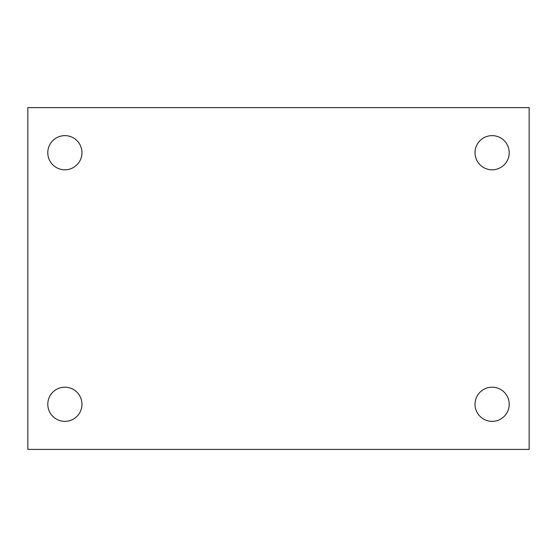 <?xml version="1.0" encoding="UTF-8"?>
<svg xmlns="http://www.w3.org/2000/svg" width="557" height="557" viewBox="0 0 557 557"><rect width="100%" height="100%" fill="white"/><g stroke="black" fill="none" stroke-linecap="round" stroke-linejoin="round"><path stroke-width="0.84" d="M27.85 107.605L529.15 107.605L529.15 449.395L27.85 449.395L27.85 107.605M64.877 387.192A17.093 17.093 0 0 1 81.97 404.278A17.093 17.093 0 0 1 64.877 421.371A17.093 17.093 0 0 1 47.791 404.278A17.093 17.093 0 0 1 64.877 387.192M492.123 387.192A17.093 17.093 0 0 1 509.209 404.278A17.093 17.093 0 0 1 492.123 421.371A17.093 17.093 0 0 1 475.03 404.278A17.093 17.093 0 0 1 492.123 387.192M492.123 135.63A17.093 17.093 0 0 1 509.209 152.722A17.093 17.093 0 0 1 492.123 169.808A17.093 17.093 0 0 1 475.03 152.722A17.093 17.093 0 0 1 492.123 135.63M64.877 135.63A17.093 17.093 0 0 1 81.97 152.722A17.093 17.093 0 0 1 64.877 169.808A17.093 17.093 0 0 1 47.791 152.722A17.093 17.093 0 0 1 64.877 135.63"/></g></svg>
